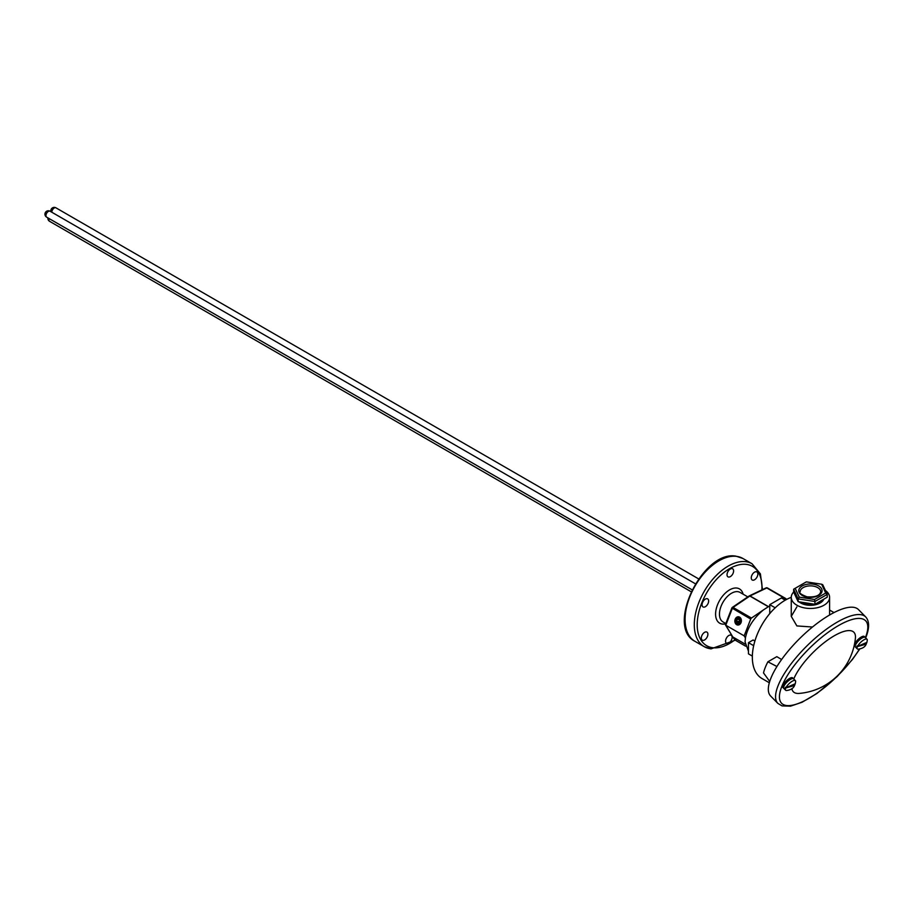 <?xml version="1.0" encoding="UTF-8"?>
<svg xmlns="http://www.w3.org/2000/svg" width="914" height="914" viewBox="0 0 914 914"><rect width="100%" height="100%" fill="white"/><g stroke="black" fill="none" stroke-linecap="round" stroke-linejoin="round"><path stroke-width="1.37" d="M736.661 624.685A4.147 3.268 95.1 0 1 735.187 619.224A4.147 3.268 95.1 0 1 739.586 617.133A4.147 3.268 95.1 0 1 741.048 622.605A4.147 3.268 95.1 0 1 736.661 624.685M738.032 624.342L738.261 624.353A3.428 2.696 -84.9 0 0 741.151 621.783A3.428 2.696 -84.9 0 0 739.769 617.83A3.428 2.696 -84.9 0 0 738.866 617.544L738.638 617.521A3.428 2.696 -84.9 0 0 735.736 620.092A3.428 2.696 -84.9 0 0 737.13 624.045A3.428 2.696 -84.9 0 0 738.032 624.342A3.428 2.696 -84.9 0 0 740.934 621.76A3.428 2.696 -84.9 0 0 739.54 617.807A3.428 2.696 -84.9 0 0 738.638 617.521M823.811 599.161A13.733 7.929 180 0 1 820.144 602.989A13.733 7.929 180 0 1 800.721 602.989L800.721 602.989A13.733 7.929 180 0 1 799.076 601.835M793.649 592.032A19.171 11.071 0 0 0 791.261 597.39A19.171 11.071 0 0 0 796.871 605.217A19.171 11.071 0 0 0 817.767 607.616A19.171 11.071 0 0 0 829.604 597.39A19.171 11.071 0 0 0 825.422 590.478M796.871 606.885L791.261 616.367L796.894 625.93L812.489 627.015L796.871 625.919L791.261 616.367L791.261 597.39M748.463 651.214L745.07 641.834L745.413 637.926C747.629 627.392 753.616 618.081 763.361 609.969L769.759 605.811M769.725 681.456L763.51 672.91A57.171 19.125 -44.5 0 1 767.909 661.793L776.934 666.523M769.337 682.769L761.979 678.519A46.557 26.883 -60 0 1 754.838 641.205A46.557 26.883 -60 0 1 785.252 600.178A46.557 26.883 -60 0 1 791.261 597.356M781.619 659.52L776.82 656.652L767.909 661.793M732.365 607.364A1.371 0.72 -124.2 0 1 733.051 607.422A1.371 0.788 -60 0 0 732.297 608.416L725.773 625.233L744.167 635.858L750.702 619.041L731.863 607.993A1.371 1.371 0 0 1 732.365 607.364L749.149 595.974A1.371 0.72 -124.2 0 1 749.834 596.042L733.051 607.422L751.457 618.047L763.361 609.969M749.229 595.939A1.371 0.857 64.5 0 1 749.331 595.871L766.103 587.885A1.371 0.857 64.5 0 1 766.777 587.953A1.371 0.788 -60 0 1 767.372 587.931L785.777 598.556A1.371 0.788 120 0 1 785.926 598.704L786.486 599.493M754.895 641.011L753.113 639.983L748.463 642.668L748.463 653.853L752.348 656.092M751.457 618.047A1.371 0.788 120 0 0 750.702 619.041M745.413 637.926L744.167 635.858M785.777 598.556A1.371 0.788 120 0 0 785.172 598.579L766.777 587.953L749.994 595.951L768.388 606.565M783.698 599.287L785.172 598.579M725.773 625.233L725.91 624.068L725.773 625.233L732.834 636.978L745.207 644.13M785.252 600.178L781.379 597.95L769.759 604.657L775.209 607.799M769.759 613.602L769.759 604.657M753.684 645.684L748.463 642.668M749.149 595.974A1.371 1.371 0 0 1 749.331 595.871L749.331 595.871A1.371 0.857 64.5 0 1 749.994 595.951A1.371 0.788 -60 0 0 749.914 595.997A1.371 0.788 -60 0 0 749.834 596.042L768.217 606.668M745.607 646.152L736.558 640.931A26.723 15.424 120 0 1 732.834 636.978L725.476 624.97M823.765 599.196A13.699 7.906 180 0 1 806.159 604.897A13.699 7.906 180 0 1 799.122 601.846M813.517 604.074A11.985 6.912 180 0 1 806.696 603.96A11.985 6.912 180 0 1 801.978 602.28M821.617 584.217L822.726 584.697L827.239 594.397L827.239 597.185L814.934 604.291L798.139 601.686L793.638 591.998L793.638 589.199L795.157 588.319L799.247 597.128L814.523 599.493L825.708 593.037L821.617 584.217L806.342 581.864L795.157 588.319M814.934 604.291L814.934 601.492L798.139 598.899L793.638 589.199M798.139 601.686L798.139 598.899L799.247 597.128M825.708 593.037L827.239 594.397L814.934 601.492L814.523 599.493M820.669 600.978A11.985 6.912 180 0 1 816.648 603.297M811.781 597.093A10.271 5.93 0 0 0 809.084 597.093M737.13 623.474A2.811 2.216 -84.9 0 0 740.111 622.057A2.811 2.216 -84.9 0 0 739.118 618.344A2.811 2.216 -84.9 0 0 736.136 619.761A2.811 2.216 -84.9 0 0 737.13 623.474M738.98 622.514L739.677 620.709L738.82 619.109L737.255 619.315L736.558 621.109L737.427 622.708L738.98 622.514M736.558 621.109L739.289 621.726M739.072 621.337L739.472 620.32M739.015 619.464L737.255 619.315M865.729 616.95A61.626 20.611 -44.5 0 0 822.349 632.282A61.626 20.611 -44.5 0 0 778.237 685.329A61.626 20.611 -44.5 0 0 777.883 703.392L770.639 696.034A61.626 20.611 -44.5 0 1 770.993 677.971A61.626 20.611 -44.5 0 1 815.105 624.925A61.626 20.611 -44.5 0 1 858.486 609.592L865.729 616.95C869.454 621.2 869.545 627.941 865.981 637.161L865.672 637.903M793.752 678.988A42.455 14.201 -44.5 0 1 830.255 638.269A42.455 14.201 -44.5 0 1 855.401 638.178A61.626 61.626 0 0 1 799.27 693.406A42.455 14.201 -44.5 0 1 791.867 688.608M855.527 644.987A6.844 2.285 135.5 0 0 855.47 647.055A6.844 2.285 -44.5 0 1 856.761 642.896A6.844 2.285 -44.5 0 1 862.073 638.018A6.844 2.285 -44.5 0 1 865.227 637.446A6.844 2.285 135.5 0 0 860.44 639.126A6.844 2.285 135.5 0 0 855.527 644.987M857.183 647.238A6.844 2.285 135.5 0 0 857.275 648.894A6.844 2.285 135.5 0 0 858.075 649.157C862.37 648.654 865.078 646.975 866.198 644.13L856.738 646.781A6.844 2.285 -44.5 0 1 856.886 646.369A6.844 2.285 -44.5 0 1 857.092 645.924L857.549 646.381L866.929 642.371L867.295 640.086A6.844 2.285 135.5 0 0 867.043 639.286A6.844 2.285 135.5 0 0 862.508 640.771A6.844 2.285 135.5 0 0 857.549 646.381M866.563 643.262L866.198 644.13M856.738 646.781L857.503 646.347M857.275 648.894L854.567 646.129A6.844 2.285 -44.5 0 1 855.858 641.971A6.844 2.285 -44.5 0 1 861.159 637.092A6.844 2.285 -44.5 0 1 864.324 636.521L867.043 639.286M783.881 686.357A6.844 2.285 135.5 0 0 783.812 688.413A6.844 2.285 -44.5 0 1 785.103 684.266A6.844 2.285 -44.5 0 1 790.416 679.388A6.844 2.285 -44.5 0 1 793.581 678.816A6.844 2.285 135.5 0 0 788.793 680.484A6.844 2.285 135.5 0 0 783.881 686.357M785.537 688.608A6.844 2.285 135.5 0 0 785.629 690.253A6.844 2.285 135.5 0 0 786.417 690.527C790.724 690.024 793.432 688.345 794.552 685.489L785.08 688.151A6.844 2.285 -44.5 0 1 785.24 687.739A6.844 2.285 -44.5 0 1 785.434 687.294L785.891 687.751L795.283 683.741L795.648 681.456A6.844 2.285 135.5 0 0 795.386 680.656A6.844 2.285 135.5 0 0 790.861 682.13A6.844 2.285 135.5 0 0 785.891 687.751L785.08 688.151M794.917 684.62L794.552 685.489M785.629 690.253L782.91 687.499A6.844 2.285 -44.5 0 1 784.201 683.341A6.844 2.285 -44.5 0 1 789.513 678.462A6.844 2.285 -44.5 0 1 792.667 677.891L795.386 680.656M757.363 576.334A4.661 2.685 -60 0 1 752.222 580.002A4.661 2.685 -60 0 1 751.742 575.603A4.661 2.685 -60 0 1 756.883 571.936A4.661 2.685 -60 0 1 757.363 576.334M733.131 573.181A4.661 2.685 -60 0 1 727.99 576.848A4.661 2.685 -60 0 1 727.51 572.461A4.661 2.685 -60 0 1 732.651 568.794A4.661 2.685 -60 0 1 733.131 573.181M707.07 598.67A4.661 2.685 -60 0 1 707.676 598.876A4.661 2.685 -60 0 1 707.939 603.766A4.661 2.685 -60 0 1 703.631 607.136A4.661 2.685 -60 0 1 703.015 606.93A4.661 2.685 -60 0 1 702.763 602.04A4.661 2.685 -60 0 1 707.07 598.67M707.413 636.498A4.661 2.685 -60 0 1 702.283 640.166A4.661 2.685 -60 0 1 701.803 635.767A4.661 2.685 -60 0 1 706.933 632.1A4.661 2.685 -60 0 1 707.413 636.498M731.646 639.651A4.661 2.685 -60 0 1 726.516 643.319A4.661 2.685 -60 0 1 726.036 638.92A4.661 2.685 -60 0 1 731.166 635.253A4.661 2.685 -60 0 1 731.646 639.651M766.103 587.885A1.371 1.371 0 0 1 767.372 587.931A1.371 0.788 -60 0 1 767.532 588.079L785.572 598.499M813.631 586.16A10.271 5.93 0 0 0 800.161 591.792C798.756 592.843 801.052 594.523 807.051 596.831C815.254 597.345 819.801 595.665 820.703 591.792A10.271 5.93 0 0 0 813.631 586.16M806.799 597.059A11.642 6.718 180 0 1 799.373 588.582A11.642 6.718 180 0 1 814.066 584.297A11.642 6.718 180 0 1 821.492 592.775A11.642 6.718 180 0 1 806.799 597.059M865.398 637.618A58.884 19.697 135.5 0 0 838.207 625.736A58.884 19.697 135.5 0 0 781.984 686.048A58.884 19.697 135.5 0 0 803.132 701.426A58.884 19.697 135.5 0 0 859.503 649.031M736.604 556.375A47.859 27.637 120 0 0 692.355 591.061A47.859 27.637 120 0 0 695.006 641.354C665.266 626.753 703.38 549.565 736.113 556.203L742.865 558.454A47.859 27.637 120 0 0 736.604 556.375M761.899 589.884A45.803 26.449 120 0 0 746.498 564.395A45.803 26.449 120 0 0 701.963 602.463A45.803 26.449 120 0 0 712.669 647.706A45.803 26.449 120 0 0 734.982 639.811M710.452 648.746A47.859 27.637 -60 0 1 704.203 646.655A47.859 27.637 -60 0 1 701.552 596.374A47.859 27.637 -60 0 1 745.801 561.687A47.859 27.637 -60 0 1 752.062 563.767L742.865 558.454M747.801 596.888L740.043 592.409A17.046 9.848 120 0 0 737.815 591.666A17.046 9.848 120 0 0 722.049 604.017A17.046 9.848 120 0 0 722.997 621.931L725.819 623.565M725.727 623.805A19.788 11.425 -60 0 1 722.277 624.045A19.788 11.425 -60 0 1 717.65 604.497A19.788 11.425 -60 0 1 736.89 588.056A19.788 11.425 -60 0 1 743.128 594.191M51.812 212.231A3.428 1.977 -60 0 1 51.812 212.197A3.428 1.977 -60 0 1 54.234 208.004A3.428 1.977 -60 0 1 55.948 207.832A3.428 3.428 0 0 0 50.944 211.717M50.087 221.485A3.428 1.977 -60 0 1 49.596 221.325A3.428 1.977 -60 0 1 49.082 218.549M46.66 217.155A3.428 1.977 -60 0 1 46.271 216.801A3.428 1.977 -60 0 1 47.162 212.471A3.428 1.977 -60 0 1 50.076 211.225A3.428 3.428 0 0 0 45.7 212.048A3.428 3.428 0 0 0 46.66 217.155L692.035 589.759M829.604 614.985L829.604 597.39M833.991 612.574L829.604 610.038M725.442 624.536L731.863 607.993M736.558 640.931L732.502 636.647M777.883 703.392L782.041 705.894L790.496 706.168L802.024 702.272L816.876 693.509L837.121 676.589L852.328 659.622L859.811 648.963M695.006 641.354L704.203 646.655L710.943 648.906L735.382 640.131M762.47 589.61L760.402 573.901L752.062 563.767M698.627 578.882L55.948 207.832M47.916 217.886A3.428 3.428 0 0 0 49.596 221.325L691.087 591.701M695.371 583.772L50.076 211.225"/></g></svg>
